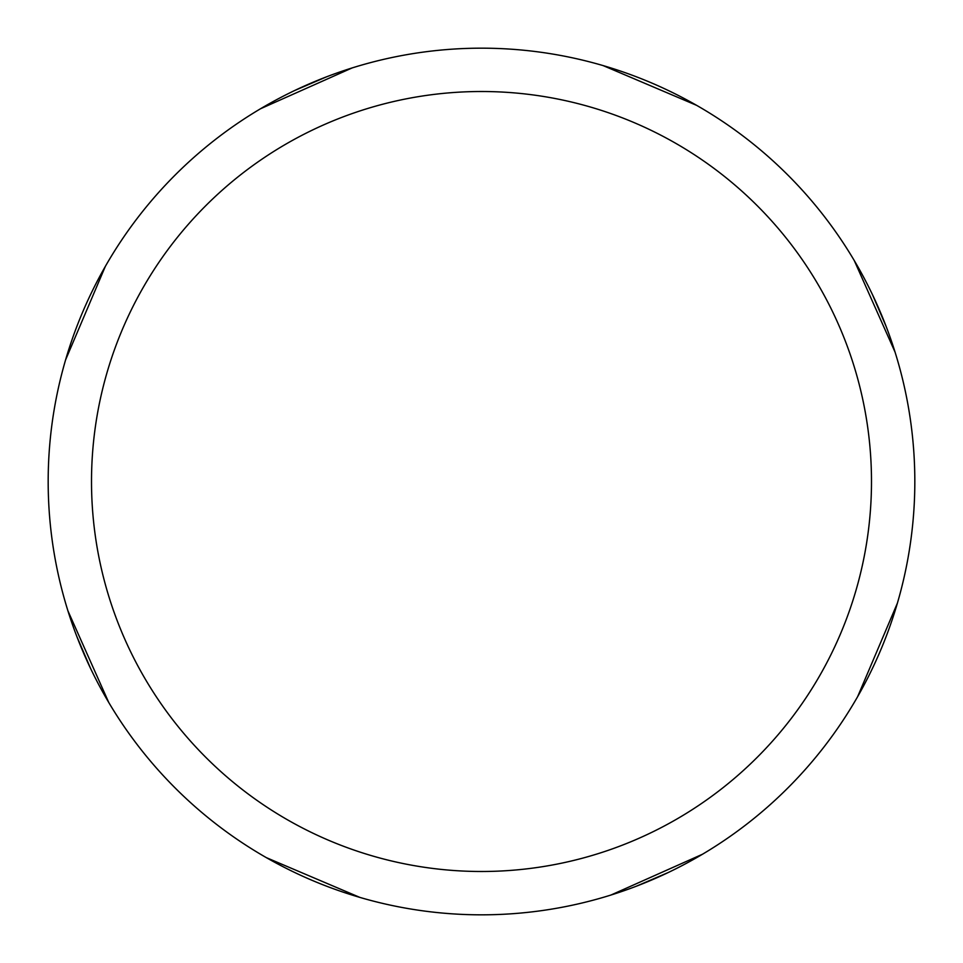 <?xml version="1.0" encoding="UTF-8"?>
<svg xmlns="http://www.w3.org/2000/svg" width="963" height="963" viewBox="0 0 963 963"><rect width="100%" height="100%" fill="white"/><g stroke="black" fill="none" stroke-linecap="round" stroke-linejoin="round"><path stroke-width="1.44" d="M481.5 48.174A433.326 433.326 0 0 1 914.826 481.5A433.326 433.326 0 0 1 481.5 914.826A433.326 433.326 0 0 1 48.174 481.5A433.326 433.326 0 0 1 481.5 48.174M481.5 91.509A389.991 389.991 0 0 1 871.491 481.5A389.991 389.991 0 0 1 481.5 871.491A389.991 389.991 0 0 1 91.509 481.5A389.991 389.991 0 0 1 481.5 91.509M668.37 872.466L636.495 886.153M603.091 65.58L696.61 105.34M854.241 260.516L895.036 352.061M359.909 897.42L266.39 857.66M108.759 702.484L67.964 610.939M294.63 90.534L326.505 76.847M872.466 294.63L886.153 326.505M897.42 603.091L857.66 696.61M702.484 854.241L610.939 895.036M90.534 668.37L76.847 636.495M65.58 359.909L105.34 266.39M260.516 108.759L352.061 67.964"/></g></svg>
